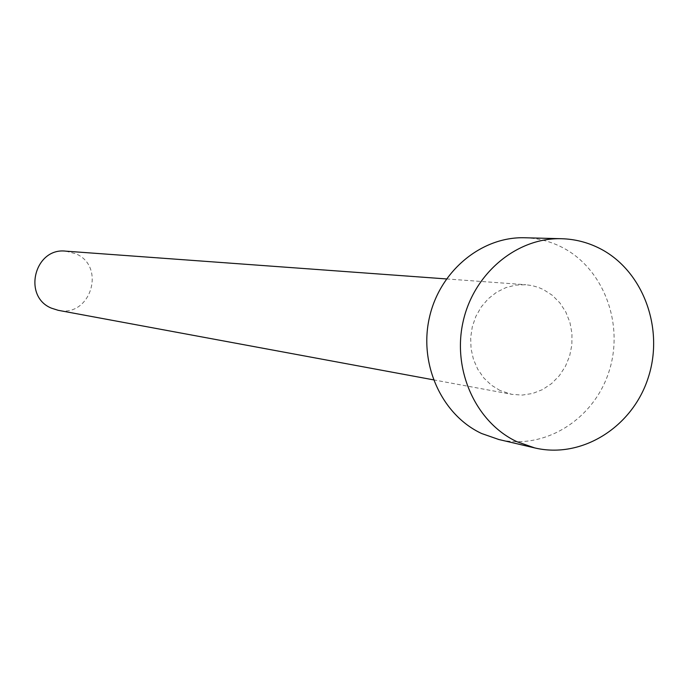 <?xml version="1.0" encoding="UTF-8"?>
<svg xmlns="http://www.w3.org/2000/svg" width="688" height="688" viewBox="0 0 688 688"><rect width="100%" height="100%" fill="white"/><g stroke="black" fill="none" stroke-linecap="round" stroke-linejoin="round"><path stroke-width="0.52" stroke-dasharray="3.44 2.58" d="M65.79 251.154L75.835 253.786C106.442 266.454 90.455 317.813 58.179 310.305M500.064 390.526L491.352 385.151L483.819 377.979L477.773 369.275L473.456 359.394L471.056 348.721L470.661 337.696L472.295 326.757L475.89 316.342L481.299 306.865L488.299 298.721L496.616 292.219L505.904 287.618L515.794 285.09L525.89 284.729L532.306 285.649L538.532 287.455L543.322 289.51L552.249 295.247L559.86 302.875L565.837 312.051L569.922 322.397L571.969 333.474L571.874 344.808L569.655 355.945L565.398 366.403L559.292 375.743L551.57 383.586L542.565 389.571L532.65 393.467L522.235 395.084L511.777 394.344L500.064 390.526M524.806 237.764C537.706 238.143 549.944 241.239 561.511 247.035C603.591 268.071 624.584 324.031 608.949 371.683C593.761 419.508 544.526 450.391 498.834 439.512M446.426 278.932L525.89 284.729M433.44 379.836L511.777 394.344"/><path stroke-width="1.03" d="M433.44 379.836L58.179 310.305L51.445 308.164C22.222 296.451 34.632 247.293 65.79 251.154L446.426 278.932M534.714 447.914L498.834 439.512L481.652 433.526C441.954 415.096 418.811 364.64 429.321 317.942C439.52 271.167 481.462 236.397 524.806 237.764L561.64 238.719C574.953 239.114 587.569 242.322 599.489 248.325C642.867 270.126 664.445 328.099 648.294 377.497C632.616 427.059 581.842 459.128 534.714 447.914L516.989 441.73C476.036 422.664 452.171 370.35 463.041 321.907C473.611 273.385 516.937 237.308 561.64 238.719"/></g></svg>
